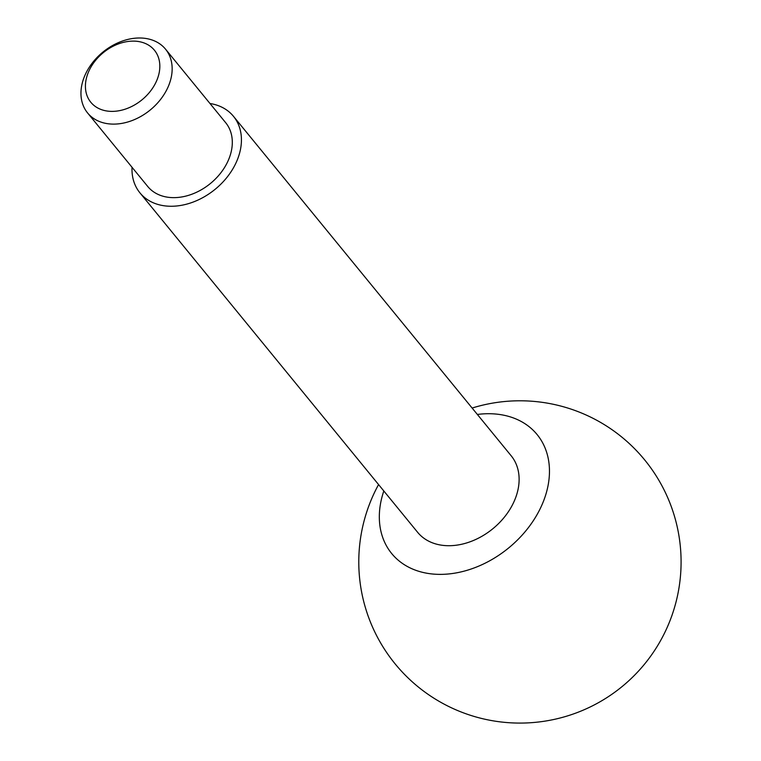 <?xml version="1.0" encoding="UTF-8"?>
<svg xmlns="http://www.w3.org/2000/svg" width="761" height="761" viewBox="0 0 761 761"><rect width="100%" height="100%" fill="white"/><g stroke="black" fill="none" stroke-linecap="round" stroke-linejoin="round"><path stroke-width="1.14" d="M104.951 110.64A41.094 30.507 -39.3 0 0 159.82 65.313A41.094 30.507 -39.3 0 0 103.096 52.813A41.094 30.507 -39.3 0 0 104.951 110.64M104.894 123.196A50.359 37.384 -39.3 0 0 159.61 100.633A50.359 37.384 -39.3 0 0 165.537 49.17A50.359 37.384 -39.3 0 0 102.878 52.119A50.359 37.384 -39.3 0 0 87.582 112.942A50.359 37.384 -39.3 0 0 104.894 123.196M87.582 112.942L147.729 186.474A50.359 37.384 -39.3 0 0 165.051 196.728A50.359 37.384 -39.3 0 0 219.767 174.164A50.359 37.384 -39.3 0 0 225.684 122.702L165.537 49.17M132.024 167.277A60.433 44.861 -39.3 0 0 139.938 192.856A60.433 44.861 -39.3 0 0 160.714 205.156A60.433 44.861 -39.3 0 0 226.378 178.084A60.433 44.861 -39.3 0 0 233.484 116.328A60.433 44.861 -39.3 0 0 209.979 103.506M139.938 192.856L417.627 532.31A60.433 44.861 -39.3 0 0 438.403 544.61A60.433 44.861 -39.3 0 0 504.067 517.537A60.433 44.861 -39.3 0 0 511.173 455.782L233.484 116.328M383.81 490.978A93.945 69.746 -39.3 0 0 423.991 572.662A93.945 69.746 -39.3 0 0 539.264 510.545A93.945 69.746 -39.3 0 0 477.356 414.45M378.569 484.567A161.142 161.142 0 0 0 444.414 704.286A161.142 161.142 0 0 0 643.321 458.284A161.142 161.142 0 0 0 472.115 408.048"/></g></svg>
